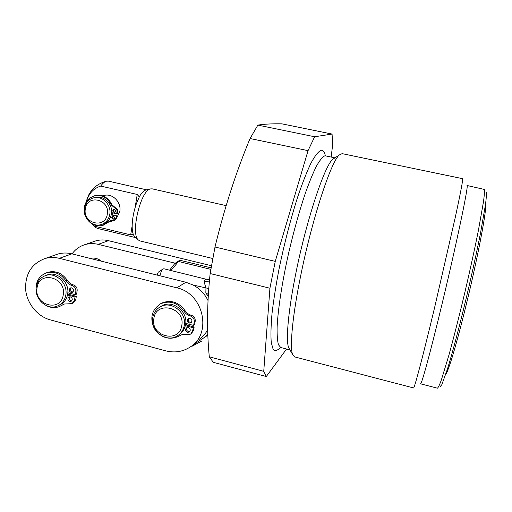 <?xml version="1.0" encoding="UTF-8"?>
<svg xmlns="http://www.w3.org/2000/svg" width="512" height="512" viewBox="0 0 512 512"><rect width="100%" height="100%" fill="white"/><g stroke="black" fill="none" stroke-linecap="round" stroke-linejoin="round"><path stroke-width="0.77" d="M331.149 157.056L332.659 144.742L332.07 134.061L314.643 136.762L308.058 150.643L275.251 261.382L269.926 288.224L263.744 371.341L266.285 376.531L286.573 349.024M314.643 136.762L257.869 125.114C264.198 124.09 272.186 123.667 281.824 123.834L332.07 134.061M257.869 125.114L250.054 138.522C235.968 172.371 224.282 208.538 215.002 247.021L210.144 273.549C207.002 303.117 206.726 330.874 209.306 356.813L213.299 362.33L266.285 376.531M334.65 158.054L332.774 159.296C324.717 165.498 306.694 219.219 296.058 272.269C288.262 310.31 285.651 340.218 288.634 347.635L289.766 349.581M467.002 185.485L467.149 185.843C468.262 187.731 455.622 247.821 441.293 307.11C430.08 353.734 421.414 385.165 420.525 383.808L437.389 388.192C438.176 387.763 439.475 385.094 441.293 380.179L448.909 355.149C453.728 337.67 458.906 317.331 464.448 294.131C469.914 270.81 474.56 249.613 478.381 230.528L483.494 201.702C484.333 195.366 484.621 191.277 484.365 189.446L467.002 185.485M300.877 274.842C312.294 218.304 331.238 161.158 339.36 154.938L342.138 153.638L462.605 178.675C463.174 179.072 460.826 191.558 455.552 216.154L434.739 307.002C422.957 356.282 414.189 389.325 413.555 387.955L294.509 356.864L292.602 354.464C289.6 346.925 292.518 315.36 300.877 274.842M486.016 192L486.266 192.378C486.547 194.221 486.291 198.278 485.498 204.544L480.544 232.922C476.826 251.661 472.288 272.429 466.931 295.226C459.866 324.896 452.691 352 447.539 368.787L441.773 384.768L440.326 386.406M215.002 247.021L275.251 261.382M250.054 138.522L308.058 150.643M210.144 273.549L269.926 288.224M209.306 356.813L263.744 371.341M209.53 279.61L206.138 279.219C205.574 279.142 204.896 279.949 204.109 281.638L205.952 288.23L205.843 292.941L208.346 294.464M208.013 300.512C204.653 293.741 199.712 288.589 193.178 285.043L208.762 288.55M207.866 335.168L194.509 343.968L192.109 346.221L191.514 346.067M198.957 339.469C202.592 336.966 205.504 333.747 207.686 329.818M194.086 343.853L194.509 343.968M193.178 285.043L185.907 282.253L71.853 253.843C67.13 252.691 62.522 252.742 58.029 253.997L55.277 254.957M165.747 350.842C174.701 353.088 182.899 351.77 190.355 346.906C212.461 333.466 203.437 293.235 176.806 287.84L59.347 258.336C54.49 257.146 49.747 257.19 45.139 258.483C31.706 263.514 25.197 273.805 25.606 289.357C26.835 303.43 37.357 316.442 50.362 319.904L165.747 350.842M157.056 275.066L158.298 272.147M202.131 340.832L192.109 346.221M175.238 263.219L98.214 244.358C93.779 243.296 89.446 243.36 85.216 244.544C79.802 246.15 75.411 249.267 72.051 253.888M101.613 261.254C98.029 258.47 94.17 257.51 90.042 258.374M211.437 265.734L108.435 240.678C104.115 239.648 99.891 239.718 95.77 240.87L93.242 241.754M186.579 324.992L186.874 323.686M191.398 333.523L193.53 330.426L194.157 326.963L186.406 324.947L186.682 323.635M186.406 324.947L185.523 324.717M185.709 323.379L193.632 325.44L194.266 321.958C194.502 319.008 193.216 317.024 190.413 316C187.706 315.251 185.568 313.664 183.994 311.232C177.6 302.65 169.811 300.16 160.621 303.77C151.654 309.786 149.568 318.099 154.362 328.698C161.229 338.125 169.555 340.55 179.354 335.962L179.757 335.706C181.971 334.362 184.403 334.016 187.053 334.669L190.656 334.131L192.589 331.187L193.222 327.712L185.325 325.658M159.808 304.205L161.67 303.104C170.829 299.507 178.592 301.984 184.966 310.541C186.534 312.96 188.666 314.547 191.36 315.29C194.157 316.307 195.437 318.291 195.2 321.229L194.573 324.698L193.632 325.44M188.326 327.603C190.509 328.813 190.822 330.298 189.267 332.051L187.475 332.314C185.286 331.091 184.979 329.6 186.56 327.846L188.326 327.603M189.99 318.374C192.192 319.603 192.493 321.101 190.893 322.861L189.133 323.104C186.918 321.862 186.63 320.358 188.256 318.605L189.99 318.374M191.514 322.291L190.086 322.374C188.23 321.517 187.731 320.205 188.589 318.445M189.882 331.462L188.429 331.552C186.605 330.714 186.093 329.427 186.899 327.68M69.286 294.483L69.536 293.21M72.474 303.386L73.293 302.982L75.795 299.693L76.307 296.307L69.018 294.413L69.248 293.133M69.018 294.413L67.891 294.118L68.122 292.838M67.808 292.762L75.334 294.714L75.846 291.309C76 288.435 74.758 286.509 72.115 285.536C69.568 284.832 67.539 283.302 66.016 280.947C60.838 273.645 54.349 270.925 46.541 272.8C38.694 276.013 35.251 282.246 36.23 291.507M46.426 272.838L47.942 272.262C55.725 270.394 62.202 273.101 67.36 280.378C68.877 282.726 70.906 284.25 73.44 284.954C76.077 285.92 77.312 287.84 77.158 290.707L76.646 294.099L75.334 294.714M61.056 305.818L64.288 303.981M71.738 300.902L71.053 300.838C69.178 299.891 68.749 298.547 69.754 296.8M73.056 291.936L72.403 291.872C70.502 290.906 70.08 289.542 71.136 287.789M71.77 287.853C74.022 289.28 74.214 290.797 72.333 292.422L71.078 292.48C68.819 291.04 68.64 289.517 70.541 287.904L71.77 287.853M46.125 305.542C50.605 307.872 55.053 308.211 59.482 306.56L64.102 304.051L71.974 303.629L74.483 300.326L74.995 296.934L67.501 294.982M70.419 296.87C72.653 298.272 72.851 299.782 71.014 301.408L69.728 301.472C67.488 300.064 67.296 298.547 69.152 296.934L70.419 296.87M46.048 275.398L47.533 274.822C57.626 271.072 69.818 282.662 67.674 294.029C66.701 299.437 63.872 303.149 59.194 305.178L58.938 305.299M36.275 287.168C37.293 281.338 40.41 277.472 45.613 275.565C55.744 271.802 67.994 283.45 65.837 294.867C64.864 300.301 62.029 304.032 57.331 306.061C47.123 310.624 34.144 298.931 36.275 287.168M37.05 287.994C33.894 305.408 61.184 312.685 63.238 294.816C66.483 277.152 38.861 270.118 37.05 287.994M76.307 296.307L74.995 296.934M194.157 326.963L193.222 327.712M160.051 306.963L161.971 305.779C172.896 299.482 188.422 311.878 185.53 324.685C184.73 328.787 182.701 332.006 179.437 334.342M152.768 317.504C153.715 312.602 156.301 309.005 160.544 306.701C171.514 300.378 187.11 312.832 184.211 325.696C183.347 330.086 181.114 333.446 177.51 335.776C166.618 343.302 149.856 330.854 152.768 317.504M153.888 318.432C150.093 336.25 179.104 343.994 181.741 325.696C185.638 307.616 156.243 300.134 153.888 318.432M169.946 270.272L172.493 268.704L179.334 260.506L180.045 260.269L211.078 267.84M204.109 281.638L209.318 281.862M159.93 275.782C160.717 272.474 161.728 270.227 162.97 269.05L163.821 268.762L206.138 279.219M169.594 270.189L174.854 263.475M226.144 205.645L152.173 188.838L150.406 188.941C140.499 190.534 130.266 234.221 138.426 240.045L139.968 240.922L212.736 258.496M146.656 189.85L108.397 181.133L106.432 181.203C104.57 181.741 102.662 183.36 100.704 186.067L137.242 194.458L139.27 196.877C141.466 193.037 143.597 190.778 145.645 190.093L146.131 189.978M139.27 196.877L138.835 198.182C133.446 208.358 130.586 226.099 133.062 233.626L133.152 234.419L130.675 234.88L94.547 226.189L95.597 227.437L97.325 228.378L135.475 237.562M133.152 234.419L135.059 237.222M89.018 194.317L86.298 201.734M94.547 226.189L92.384 224.077M86.592 201.274C88.768 193.555 93.472 188.486 100.704 186.067M116.614 218.176L119.821 211.443C121.53 202.624 113.043 193.517 104.794 195.283L103.648 195.546M108.653 222.246L113.229 220.71M112.41 212.806L112.083 214.714L111.334 214.541M111.354 214.458L111.654 212.627M111.603 212.614L116.64 213.805L116.998 211.526C117.114 209.69 116.333 208.48 114.662 207.904L111.251 204.947C107.757 197.984 102.445 194.842 95.328 195.526C85.85 198.63 82.509 205.427 85.299 215.923M95.053 195.578L96.07 195.366C103.174 194.682 108.467 197.811 111.955 204.762L115.36 207.712C117.03 208.288 117.811 209.498 117.696 211.328L117.338 213.6L116.64 213.805M86.65 218.586C90.675 224.358 95.885 226.662 102.285 225.498L110.662 220.634L113.894 220.64L115.923 218.349L116.282 216.077L111.258 214.893M113.35 216.211C114.842 217.197 114.893 218.182 113.504 219.162L112.883 219.162C111.392 218.17 111.347 217.184 112.749 216.205L113.35 216.211M114.426 209.382C115.923 210.387 115.968 211.373 114.554 212.352L113.958 212.346C112.461 211.334 112.416 210.349 113.843 209.376L114.426 209.382M114.963 212.179L114.662 212.147C113.318 211.398 113.146 210.464 114.138 209.35M103.398 225.171L110.778 220.608M114.202 220.544L116.621 218.138L116.979 215.872L112.083 214.714M113.914 218.989L113.587 218.95C112.262 218.214 112.077 217.293 113.037 216.173M116.979 215.872L116.282 216.077M94.906 197.542L96.077 197.274C104.506 195.462 113.19 204.8 111.462 213.837C110.374 219.283 107.334 222.739 102.342 224.192L101.984 224.301M84.435 208.314C85.587 202.477 88.89 198.931 94.349 197.67C102.81 195.853 111.539 205.229 109.805 214.31C108.71 219.782 105.658 223.251 100.646 224.71C92.032 227.155 82.694 217.683 84.435 208.314M85.331 208.922C82.541 223.667 105.453 229.203 107.302 214.118C110.157 199.2 87.008 193.837 85.331 208.922M280.474 347.45C277.517 350.656 275.078 351.296 273.158 349.37L271.264 342.605C270.675 335.488 270.931 325.811 272.013 313.581C273.6 300.064 275.974 285.069 279.123 268.589C284.531 242.643 290.803 218.502 297.952 196.16C302.566 182.675 306.931 171.616 311.034 162.982C314.88 155.962 318.15 151.75 320.851 150.342C322.989 149.869 324.499 151.699 325.382 155.84M289.952 349.901L280.749 347.507L278.47 344.774C277.421 340.966 276.973 335.04 277.126 327.002C277.958 309.286 282.157 281.926 288.71 252.755C293.933 230.419 299.546 210.368 305.555 192.595C309.414 181.85 313.03 173.056 316.397 166.221C319.546 160.634 322.253 157.216 324.506 155.981L325.133 155.776M205.683 336.582L207.814 333.901M208.23 296.397L205.843 292.941M185.907 282.253L176.806 287.84M157.101 274.797L157.702 275.226M209.882 267.546L211.27 266.694M98.214 244.358L108.435 240.678M71.853 253.843L59.347 258.336M75.795 299.693L74.483 300.326M63.802 304.301L62.451 304.947M67.36 280.378L66.016 280.947M73.44 284.954L72.115 285.536M77.158 290.707L75.846 291.309M195.2 321.229L194.266 321.958M191.36 315.29L190.413 316M184.966 310.541L183.994 311.232M193.53 330.426L192.589 331.187M174.496 263.859L178.534 261.466L210.822 269.357M137.242 194.458L135.098 207.654M132.166 225.709L130.675 234.88M117.696 211.328L116.998 211.526M115.36 207.712L114.662 207.904M111.955 204.762L111.251 204.947M109.318 221.6L108.608 221.818M116.621 218.138L115.923 218.349M325.658 155.904L334.957 157.85M280.749 347.507L280.224 347.392M332.774 159.296L339.36 154.938M288.634 347.635L292.602 354.464M485.491 204.576C487.328 207.488 477.485 259.482 465.094 309.306M465.062 309.434C459.315 332.576 454.445 350.336 450.464 362.714L447.168 371.91L445.568 374.925M95.77 240.87L85.216 244.544M191.27 322.566L190.893 322.861M189.638 331.757L189.267 332.051M58.029 253.997L45.139 258.483M47.533 274.822L45.613 275.565M47.942 272.262L46.541 272.8M161.67 303.104L160.621 303.77M161.971 305.779L160.544 306.701M158.195 272.211L162.97 269.05M174.765 263.533L179.334 260.506M172.486 268.71L170.522 270.01M106.432 181.203C95.699 184.154 88.992 190.989 86.317 201.702M91.962 223.834L95.597 227.437M134.682 236.896L138.426 240.045M145.645 190.093L150.406 188.941M102.4 195.834L104.794 195.283M96.07 195.366L95.328 195.526M94.349 197.67L96.077 197.274"/></g></svg>
